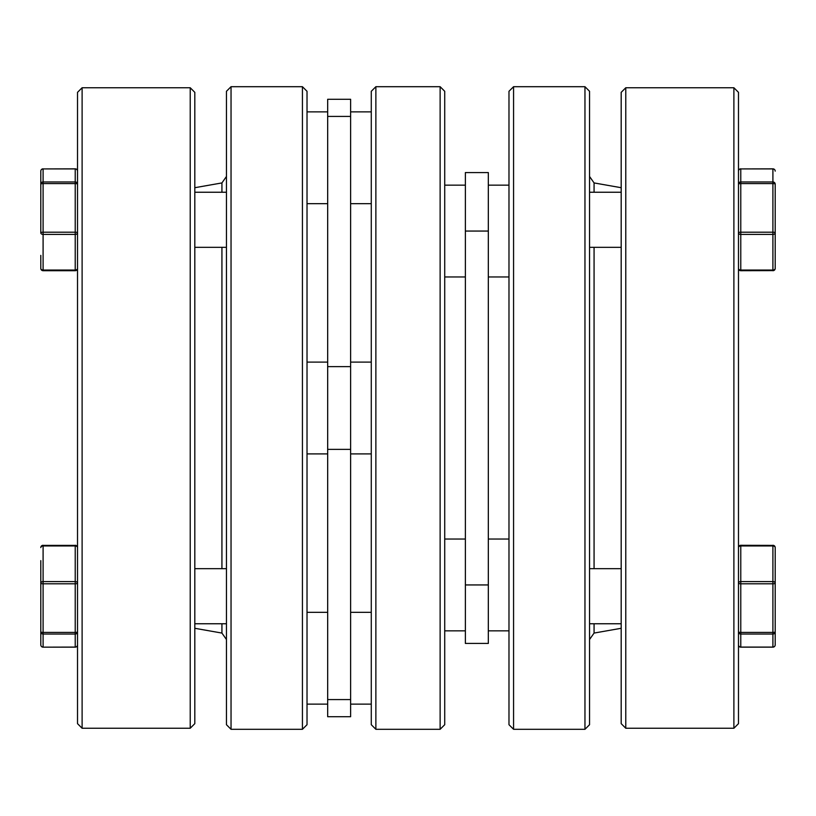 <?xml version="1.0" encoding="UTF-8"?>
<svg xmlns="http://www.w3.org/2000/svg" width="816" height="816" viewBox="0 0 816 816"><rect width="100%" height="100%" fill="white"/><g stroke="black" fill="none" stroke-linecap="round" stroke-linejoin="round"><path stroke-width="1.22" d="M77.52 723.659L77.52 92.341L82.11 87.751L82.11 728.249L77.52 723.659M194.81 628.289L221.932 633.073L221.932 623.761M221.932 568.681L221.932 247.319M221.932 192.239L221.932 182.927L226.45 176.47M221.932 633.073L226.45 639.53M190.22 87.751L194.81 92.341L194.81 723.659L190.22 728.249L190.22 87.751L82.11 87.751M231.04 729.3L226.45 724.71L226.45 91.29L231.04 86.7L231.04 729.3L302.43 729.3L302.43 86.7L307.02 91.29L307.02 724.71L302.43 729.3M231.04 86.7L302.43 86.7M194.81 187.711L221.932 182.927M40.8 232.805L40.8 184.171A2.295 0.592 0 0 1 43.095 183.58L43.095 232.213A2.295 0.592 180 0 0 40.8 232.805A2.295 1.622 0 0 0 43.095 234.427L43.095 270.035A2.295 1.622 -0 0 1 40.8 268.413L40.8 255.377M40.8 206.744L40.8 171.136L40.8 206.744M77.52 268.413L77.52 268.413A2.295 2.295 0 0 1 75.225 270.708L75.225 270.035A2.295 1.622 0 0 0 77.52 268.413M40.8 644.864L40.8 644.864A2.295 2.295 0 0 0 43.095 647.159L75.225 647.078L75.225 632.42A2.295 0.592 180 0 0 77.52 631.829A2.295 2.213 180 0 1 75.225 634.042L43.095 634.042L43.095 632.42L75.225 632.42L75.225 583.787L43.095 583.787L43.095 632.42A2.295 0.592 180 0 1 40.8 631.829A2.295 2.213 -0 0 0 43.095 634.042L43.095 647.078A2.295 2.213 180 0 1 40.8 644.864L40.8 560.623M43.095 647.159L75.225 647.159A2.295 2.295 0 0 0 77.52 644.864A2.295 2.213 -0 0 1 75.225 647.078L75.225 647.159M77.52 583.195A2.295 1.622 180 0 0 75.225 581.573L75.225 583.787A2.295 0.592 180 0 0 77.52 583.195M226.45 623.761L194.81 623.761M226.45 568.681L194.81 568.681M77.52 547.587A2.295 2.295 0 0 0 75.225 545.292L75.225 545.965A2.295 1.622 180 0 1 77.52 547.587L77.52 547.587A2.295 2.213 -0 0 0 75.225 545.374L43.095 545.374A2.295 2.213 -0 0 0 40.8 547.587A2.295 1.622 180 0 1 43.095 545.965L43.095 581.573A2.295 1.622 180 0 0 40.8 583.195A2.295 0.592 180 0 0 43.095 583.787L43.095 581.573L75.225 581.573L75.225 545.965L43.095 545.965L43.095 545.292A2.295 2.295 0 0 0 40.8 547.587M75.225 168.841A2.295 2.295 0 0 1 77.52 171.136A2.295 2.213 180 0 0 75.225 168.922L43.095 168.922L43.095 181.958L75.225 181.958L75.225 168.841L43.095 168.922A2.295 2.213 180 0 0 40.8 171.136L40.8 184.171A2.295 2.213 180 0 1 43.095 181.958L43.095 183.58L75.225 183.58A2.295 0.592 180 0 1 77.52 184.171A2.295 2.213 180 0 0 75.225 181.958L75.225 232.213A2.295 0.592 0 0 1 77.52 232.805A2.295 1.622 0 0 1 75.225 234.427L43.095 234.427L43.095 232.213L75.225 232.213L75.225 270.035L43.095 270.035L43.095 270.626A2.295 2.213 180 0 1 40.8 268.413A2.295 2.295 0 0 0 43.095 270.708L75.225 270.708M775.2 232.805A2.295 1.622 180 0 1 772.905 234.427L772.905 270.708A2.295 2.295 0 0 0 775.2 268.413L775.2 232.805L775.2 268.413A2.295 1.622 180 0 1 772.905 270.035L740.775 270.035A2.295 1.622 180 0 1 738.48 268.413A2.295 2.295 0 0 0 740.775 270.708L740.775 234.427A2.295 1.622 180 0 1 738.48 232.805A2.295 0.592 180 0 1 740.775 232.213L740.775 183.58L772.905 183.58L772.905 232.213A2.295 0.592 0 0 1 775.2 232.805L775.2 184.171A2.295 0.592 180 0 0 772.905 183.58L772.905 181.958L740.775 181.958L740.775 168.922L772.905 168.922L772.905 181.958A2.295 2.213 0 0 1 775.2 184.171M740.775 168.841A2.295 2.295 0 0 0 738.48 171.136A2.295 2.213 0 0 1 740.775 168.922L772.905 168.841A2.295 2.295 0 0 1 775.2 171.136A2.295 2.213 0 0 0 772.905 168.922M738.48 184.171A2.295 0.592 -0 0 1 740.775 183.58L740.775 181.958A2.295 2.213 0 0 0 738.48 184.171M775.2 644.864L775.2 609.256L775.2 644.864A2.295 2.213 0 0 1 772.905 647.078L740.775 647.078A2.295 2.213 180 0 1 738.48 644.864A2.295 2.295 0 0 0 740.775 647.159L772.905 647.159L740.775 647.159L740.775 634.042L772.905 634.042L772.905 647.159A2.295 2.295 0 0 0 775.2 644.864M775.2 583.195L775.2 631.829L775.2 583.195A2.295 1.622 0 0 0 772.905 581.573L740.775 581.573L740.775 545.965L772.905 545.965A2.295 1.622 0 0 1 775.2 547.587A2.295 2.295 0 0 0 772.905 545.292L772.905 632.42L740.775 632.42L740.775 583.787L772.905 583.787A2.295 0.592 0 0 0 775.2 583.195M775.2 609.256L775.2 547.587A2.295 2.213 180 0 0 772.905 545.374L740.775 545.292L740.775 545.965A2.295 1.622 -0 0 0 738.48 547.587A2.295 2.213 180 0 1 740.775 545.374L740.775 545.292A2.295 2.295 0 0 0 738.48 547.587M589.55 623.761L621.19 623.761M589.55 568.681L621.19 568.681M738.48 583.195A2.295 1.622 0 0 1 740.775 581.573L740.775 583.787A2.295 0.592 0 0 1 738.48 583.195M775.2 631.829A2.295 2.213 180 0 1 772.905 634.042L772.905 632.42A2.295 0.592 0 0 0 775.2 631.829M738.48 631.829A2.295 2.213 -0 0 0 740.775 634.042L740.775 632.42A2.295 0.592 0 0 1 738.48 631.829M733.89 728.249L738.48 723.659L738.48 92.341L733.89 87.751L733.89 728.249L625.78 728.249L625.78 87.751L733.89 87.751M621.19 628.289L594.068 633.073L589.55 639.53M621.19 187.711L594.068 182.927L589.55 176.47M625.78 87.751L621.19 92.341L621.19 723.659L625.78 728.249M513.57 86.7L584.96 86.7L589.55 91.29L589.55 724.71L584.96 729.3L513.57 729.3L513.57 86.7L508.98 91.29L508.98 724.71L513.57 729.3M594.068 633.073L594.068 623.761M594.068 568.681L594.068 247.319M594.068 192.239L594.068 182.927M584.96 86.7L584.96 729.3M440.13 86.7L444.72 91.29L444.72 724.71L440.13 729.3L440.13 86.7L375.87 86.7L375.87 729.3L371.28 724.71L371.28 91.29L375.87 86.7M371.28 111.874L350.625 111.874M371.28 203.674L350.625 203.674M327.675 111.874L307.02 111.874M327.675 203.674L307.02 203.674M371.28 704.126L350.625 704.126M371.28 612.326L350.625 612.326M327.675 704.126L307.02 704.126M327.675 612.326L307.02 612.326M350.625 716.713L327.675 716.713L327.675 99.287L350.625 99.287L350.625 716.713M465.375 584.939L465.375 643.426L488.325 643.426L488.325 172.574L465.375 172.574L465.375 584.939L488.325 584.939M465.375 172.574L488.325 172.574M772.905 232.805L772.905 234.427L740.775 234.427L740.775 232.213L772.905 232.213L772.905 232.805M775.2 268.413A2.295 2.213 0 0 1 772.905 270.626L740.775 270.708M350.625 449.361L327.675 449.361M350.625 366.639L327.675 366.639M350.625 699.577L327.675 699.577M350.625 116.423L327.675 116.423M465.375 231.061L488.325 231.061M190.22 728.249L82.11 728.249M226.45 247.319L194.81 247.319M226.45 192.239L194.81 192.239M43.095 168.841A2.295 2.295 0 0 0 40.8 171.136M589.55 192.239L621.19 192.239M589.55 247.319L621.19 247.319M444.72 185.161L465.375 185.161L444.72 185.161M488.325 185.161L508.98 185.161L488.325 185.161M488.325 539.039L508.98 539.039L488.325 539.039M444.72 539.039L465.375 539.039L444.72 539.039M440.13 729.3L375.87 729.3M327.675 453.9L307.02 453.9M371.28 453.9L350.625 453.9M371.28 362.1L350.625 362.1M327.675 362.1L307.02 362.1M444.72 630.839L465.375 630.839M488.325 630.839L508.98 630.839M488.325 276.961L508.98 276.961M444.72 276.961L465.375 276.961"/></g></svg>

